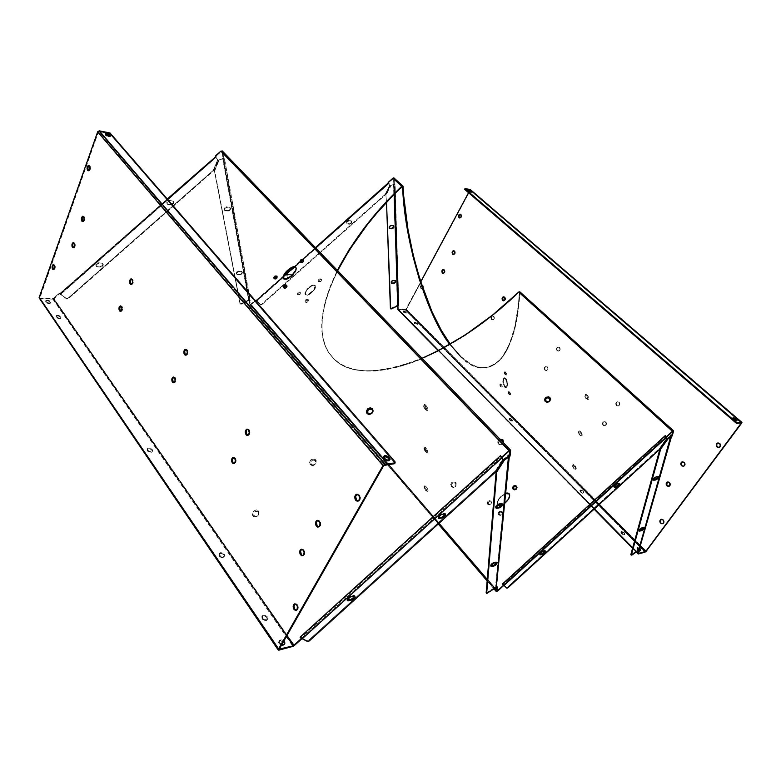 <?xml version="1.0" encoding="UTF-8"?>
<svg xmlns="http://www.w3.org/2000/svg" width="781" height="781" viewBox="0 0 781 781"><rect width="100%" height="100%" fill="white"/><g stroke="black" fill="none" stroke-linecap="round" stroke-linejoin="round"><path stroke-width="0.59" stroke-dasharray="3.9 2.93" d="M321.206 279.715C319.614 279.334 318.941 279.93 319.195 281.502L318.502 281.56C318.14 279.315 319.097 278.466 321.372 279.012L321.206 279.715L319.156 280.242L319.195 281.502L320.005 281.785L321.255 280.975L321.372 279.012L318.912 279.198L318.199 280.418L318.502 281.56L320.962 281.385L321.674 280.164L321.372 279.012C321.733 281.267 320.776 282.117 318.502 281.56L319.195 281.502C320.796 281.892 321.46 281.297 321.206 279.715M308.026 300.246C306.445 299.836 305.771 300.431 306.015 302.042L305.312 302.11C304.961 299.816 305.918 298.967 308.192 299.553L308.026 300.246L305.976 300.763L306.015 302.042L306.816 302.335L308.065 301.525L308.192 299.553L307.05 299.133L305.732 299.709L305.01 300.949L305.312 302.11L306.455 302.53L307.773 301.954L308.495 300.714L308.192 299.553C308.544 301.837 307.577 302.696 305.312 302.11L306.015 302.042C307.607 302.452 308.28 301.856 308.026 300.246M300.138 292.875C298.567 292.475 297.893 293.07 298.127 294.652L297.424 294.72C297.092 292.455 298.049 291.606 300.295 292.182L300.138 292.875L298.098 293.392L298.127 294.652L298.928 294.945L300.168 294.134L300.295 292.182L297.854 292.348L297.424 294.72L299.865 294.554L300.587 293.334L300.295 292.182C300.626 294.447 299.679 295.296 297.424 294.72L298.127 294.652C299.709 295.052 300.373 294.466 300.138 292.875M501.734 512.424C499.655 511.731 498.874 512.443 499.371 514.572L498.659 514.796C497.946 511.75 499.079 510.725 502.037 511.721L501.734 512.424L500.68 511.955L499.176 512.892L499.079 514.074L500.426 515.04L501.929 514.103L502.037 511.721L500.533 511.057L498.922 511.692L498.141 513.234L498.659 514.796L500.162 515.46L501.783 514.825L502.554 513.283L502.037 511.721C502.749 514.767 501.627 515.792 498.659 514.796L499.371 514.572C501.451 515.275 502.242 514.552 501.734 512.424M490.819 501.968C488.769 501.285 487.979 501.998 488.467 504.106L487.754 504.311C487.061 501.314 488.184 500.299 491.112 501.265L490.819 501.968L489.179 501.627L488.281 502.447L488.174 503.608L489.511 504.555L491.005 503.628L491.112 501.265L489.619 500.621L488.027 501.246L487.246 502.769L487.754 504.311L489.238 504.965L490.839 504.341L491.62 502.808L491.112 501.265C491.805 504.272 490.683 505.287 487.754 504.311L488.467 504.106C490.517 504.78 491.298 504.077 490.819 501.968M147.55 450.12L147.56 448.519C149.171 447.708 150.782 448.109 152.383 449.71L152.1 450.364C150.499 448.763 148.888 448.362 147.277 449.173L147.267 450.774L147.55 450.12L149.679 451.564L151.69 451.682L152.685 450.774L151.719 449.026L149.21 448.069L147.375 448.763L147.56 451.135L150.46 452.424L152.285 451.73L151.807 450.012L149.444 448.792L147.297 449.153L147.267 450.774C148.868 452.375 150.469 452.785 152.09 451.974L152.383 449.71L152.373 451.33C150.762 452.131 149.151 451.73 147.55 450.12M219.441 555.232L219.559 553.007C221.228 552.245 222.829 552.704 224.362 554.364L224.03 555.027C222.497 553.358 220.896 552.909 219.227 553.67L219.1 555.896L219.441 555.232L222.878 556.999L224.772 555.633L223.61 553.573L220.945 552.606L219.119 553.583L219.1 555.896L221.989 557.624L224.167 557.009L223.698 554.617L221.15 553.309L218.973 553.914L219.1 555.896C220.632 557.566 222.234 558.015 223.903 557.263L224.362 554.364L224.245 556.599C222.565 557.351 220.964 556.892 219.441 555.232M509.739 419.504L509.378 418.216L512.238 419.299L511.945 419.778L509.085 418.694L509.446 419.983L509.739 419.504L511.36 420.539L512.746 420.422L510.296 418.167L509.241 418.391L509.446 419.983L511.067 421.018L512.453 420.891L509.993 418.645L508.939 418.86L509.446 419.983L512.307 421.066L512.238 419.299L512.609 420.588L509.739 419.504M580.8 491.561L580.361 489.99L583.231 491.132L582.899 491.62L580.029 490.468L580.468 492.05L580.8 491.561L582.87 492.762L583.876 492.43L583.231 491.132L581.171 489.931L580.156 490.263L580.468 492.05L582.538 493.25L583.544 492.909L582.597 491.337L580.839 490.419L579.824 490.751L580.468 492.05L583.339 493.192L583.231 491.132L583.671 492.713L580.8 491.561M505.053 374.568L504.292 373.074L505.737 372.215L504.448 372.498L505.532 374.646L504.292 372.908L505.2 372.869L505.961 374.538L505.053 374.568L504.497 372.82L504.575 371.883L505.268 371.854L506.684 373.718L506.566 375.075L505.532 374.646L506.215 375.085C507.133 374.821 506.967 373.865 505.737 372.215L505.532 374.88L505.053 374.568M500.543 386.546L499.791 385.062L501.197 384.252L499.947 384.486L501.012 386.605L499.791 384.916L500.982 385.267L501.334 386.79L500.543 386.546L499.996 384.818L500.074 383.92L500.748 383.901L502.222 386.048L502.017 387.044L501.012 386.605L501.705 387.064C502.564 386.8 502.398 385.863 501.197 384.252L501.031 386.868L500.543 386.546M508.948 394.337L508.197 392.863L509.632 392.042L508.343 392.287L509.417 394.395L508.197 392.697L509.095 392.687L509.847 394.337L508.948 394.337L508.392 392.589L508.47 391.691L509.173 391.681L510.657 393.849L510.442 394.844L509.417 394.395L510.13 394.854C510.999 394.59 510.833 393.653 509.632 392.042L509.095 392.687L509.446 394.659L508.948 394.337M518.691 292.074L519.345 292.445L518.408 304.707L514.943 326.351L509.593 343.708L502.671 356.458L498.727 361.066L494.519 364.502L490.087 366.767L485.46 367.88L480.696 367.871L475.805 366.767L470.855 364.6L460.839 357.21L461.327 356.937L450.237 344.187L461.327 356.937L471.343 364.317L476.303 366.484L481.184 367.587L485.958 367.597L490.585 366.484L495.027 364.21L499.244 360.773L503.189 356.165L506.83 350.376L513.019 335.293L517.481 315.739L519.824 291.801L673.564 431.171L519.902 292.143L519.345 292.445L672.832 431.415L519.345 292.445C517.735 322.904 511.584 344.987 500.914 358.704C488.027 371.395 474.672 370.897 460.839 357.21L461.327 356.937C475.16 370.624 488.525 371.112 501.431 358.411C512.111 344.694 518.272 322.602 519.902 292.143L518.867 292.416C488.779 321.665 447.728 349.966 411.255 362.901C373.826 374.607 348.121 373.396 334.161 359.25L329.162 353.266L325.472 346.208L323.09 338.153L322.026 329.201L322.27 319.458L323.803 309.012L326.595 297.971L330.597 286.451L337.656 270.685C320.649 306.367 317.496 333.38 328.186 351.704L334.161 359.25L327.913 351.411C317.232 333.087 320.386 306.084 337.372 270.402L330.334 286.129L326.331 297.659L323.529 308.7L321.997 319.146L321.752 328.899L322.817 337.851L325.199 345.905L328.889 352.963L333.887 358.957L339.969 363.682L347.203 367.265L355.55 369.638L364.932 370.78L375.27 370.653L386.468 369.237L398.417 366.553L422.062 358.294C378.863 374.665 349.468 374.89 333.887 358.957L340.233 363.975L347.467 367.558L355.814 369.93L365.186 371.073L375.515 370.946L386.712 369.54L398.661 366.845L411.255 362.901L437.858 351.343L465.427 335.283L492.821 315.368L518.867 292.416L672.548 431.6L518.867 292.416L519.746 291.733M283.679 278.934L286.383 279.559L291.235 276.728L295.374 272.052L296.497 268.83L295.911 267.414L296.321 267.942C296.78 270.06 295.472 272.618 292.397 275.615L292.045 275.205L292.397 275.615C288.745 279.061 285.924 280.281 283.933 279.256L283.679 278.934M500.689 496.696L500.894 496.95C498.356 499.44 497.214 501.851 497.458 504.184L497.253 503.94C497.009 501.597 498.151 499.186 500.689 496.696L497.487 501.363L497.38 504.331L498.503 505.395L500.387 505.512L504.643 503.325C501.578 505.59 499.313 506.137 497.839 504.975L500.592 505.756L505.278 503.198L509.046 498.629L509.837 496.316L509.29 493.934L509.827 495.047C509.964 497.37 508.812 499.733 506.361 502.124L506.361 502.124C502.964 505.444 500.191 506.478 498.044 505.219L497.409 502.73L498.932 499.215L500.689 496.696L505.61 493.28L500.689 496.696M308.173 288.082L308.446 288.404C305.918 290.893 304.902 292.973 305.391 294.652L305.117 294.339C304.629 292.66 305.644 290.571 308.173 288.082L305.81 290.923L304.922 293.519L305.84 294.906L308.231 294.564L313.835 289.858L315.26 285.661L312.966 284.948L308.173 288.082C311.482 285.045 313.825 284.186 315.192 285.504C315.651 287.193 314.626 289.273 312.127 291.733C309.217 294.496 306.953 295.452 305.342 294.622L307.587 295.198L311.473 292.943L315.251 288.257L315.212 285.514L312.322 285.573L308.446 288.404L305.596 292.182L305.615 294.935C307.226 295.774 309.481 294.808 312.4 292.055L312.4 292.055C314.899 289.585 315.915 287.515 315.456 285.826C314.089 284.509 311.756 285.368 308.446 288.404L308.173 288.082M507.552 384.506L506.469 387.347L504.848 387.278L506.976 387.054L507.552 384.506L506.586 387.356L504.506 385.863L503.325 381.479L504.282 377.75L505.532 378.111L506.752 380.005L507.552 384.506C507.162 379.664 505.951 377.506 503.921 378.043L503.335 380.63C503.335 383.315 504.009 385.433 505.346 386.985L504.848 387.278L504.009 386.156L502.905 382.69L502.974 379.351L503.784 378.043L505.463 378.892L506.976 383.032L506.703 386.966L505.697 387.718L504.848 387.278C503.511 385.716 502.837 383.598 502.827 380.923L503.423 378.336C505.444 377.799 506.654 379.956 507.054 384.808L507.552 384.506M586.619 395.83C588.161 397.841 588.298 398.984 587.019 399.257L587.751 399.472C589.382 399.13 589.206 397.666 587.234 395.098L586.619 395.83L587.781 397.666L587.497 399.257L585.818 398.388L584.852 396.484L585.233 395.274L586.619 395.83L587.234 395.098L588.728 397.441L588.357 399.472L586.59 398.759L584.989 395.938L585.467 394.395L587.234 395.098C585.652 393.907 584.901 394.171 584.979 395.908L586.59 398.759L584.852 396.465C584.793 395.108 585.379 394.893 586.619 395.83M425.225 406.198C426.856 408.434 427.207 409.791 426.289 410.279L425.245 409.566L425.938 409.625L427.275 410.542C428.457 409.927 427.998 408.18 425.928 405.319L425.225 406.198L426.719 410.123L425.547 409.869L423.907 407.379L423.751 405.642L425.225 406.198L425.928 405.319L427.637 408.121L427.637 410.503L425.938 409.625L424.239 406.842L424.229 404.451L425.928 405.319C424.532 404.021 423.868 404.119 423.917 405.632L425.938 409.625L425.245 409.566L423.653 406.432C423.614 405.251 424.142 405.173 425.225 406.198M579.687 435.007L578.467 432.801C578.438 431.59 579.004 431.444 580.156 432.371L580.752 431.678C579.268 430.497 578.555 430.682 578.594 432.235L579.687 435.007L578.536 432.049L579.307 431.805L580.693 433.016L581.406 434.832L580.791 435.622L579.687 435.007L578.584 431.551L579.336 430.887L581.103 432.059L582.226 435.466L581.552 435.827L580.156 435.037L581.386 435.808C582.792 435.437 582.587 434.06 580.752 431.678L580.156 432.371C581.591 434.236 581.757 435.32 580.654 435.603L579.687 435.007M573.771 468.463L572.59 466.306C572.58 465.212 573.117 465.115 574.201 466.032L574.767 465.369C573.381 464.207 572.698 464.324 572.717 465.72L573.771 468.463L572.658 465.642L573.391 465.456L574.718 466.657L575.402 468.385L574.826 469.098L573.771 468.463L572.707 465.144L573.732 464.636L575.109 465.749L576.193 468.981L574.22 468.473L575.49 469.274C576.72 468.893 576.485 467.594 574.767 465.369L574.201 466.032C575.538 467.77 575.734 468.795 574.767 469.088L573.771 468.463M500.806 440.025C498.688 440.777 498.132 442.046 499.127 443.842L498.444 444.008C497.204 442.007 497.741 440.416 500.065 439.244L497.858 441.441L498.444 444.008L501.041 444.76L503.462 442.768C502.085 444.936 500.406 445.346 498.444 444.008L501.607 444.291L503.179 442.476C502.251 444.477 500.894 444.936 499.127 443.842L498.834 441.411L500.806 440.025M455.587 483.244C452.541 482.238 451.35 483.312 452.023 486.456L451.301 486.651C450.452 482.638 451.965 481.262 455.85 482.541L455.587 483.244L453.146 482.746L451.789 483.976L451.779 486.114L453.566 487.129L455.821 485.723L455.85 482.541L453.878 481.692L451.73 482.541L450.666 484.591L451.301 486.651L453.283 487.52L455.43 486.661L456.495 484.601L455.85 482.541C456.709 486.563 455.196 487.94 451.301 486.651L452.023 486.456C455.069 487.461 456.26 486.387 455.587 483.244M425.43 451.916L423.917 448.929C423.898 447.874 424.395 447.855 425.42 448.87L426.084 448.05C424.776 446.761 424.142 446.791 424.171 448.128L426.094 451.945L425.43 451.916L424.015 448.245L425.118 448.567L426.504 450.52L426.953 452.092L426.28 452.609L425.43 451.916L426.094 451.945L424.181 447.503L425.342 447.367L426.826 449.026L428.008 452.511L427.471 452.912L426.094 451.945L427.471 452.912C428.457 452.306 427.998 450.686 426.084 448.05L425.42 448.87C426.914 450.93 427.275 452.199 426.504 452.677L425.43 451.916M425.606 490.37L424.161 487.5L425.596 487.588L426.231 486.817C424.991 485.548 424.386 485.509 424.395 486.709L426.241 490.361L425.606 490.37L424.259 486.914L426.631 489.179L426.631 491.142L425.606 490.37L426.241 490.361L424.386 486.475L425.196 485.938L426.592 487.266L428.095 490.722L427.549 491.347L426.241 490.361L427.627 491.366C428.466 490.79 427.998 489.277 426.231 486.817L425.596 487.588C426.982 489.511 427.344 490.702 426.69 491.151L425.606 490.37M315.426 460.595C312.029 459.433 310.594 460.722 311.131 464.451L310.164 464.666C309.481 459.902 311.316 458.262 315.651 459.736L315.426 460.595L312.683 460.029L311.043 461.503L310.877 464.041L312.839 465.232L315.514 463.543L315.651 459.736L313.464 458.75L310.955 459.775L309.588 462.225L310.164 464.666L312.351 465.671L314.86 464.636L316.237 462.186L315.651 459.736C318.306 462.742 312.537 467.926 310.164 464.666L311.131 464.451C314.528 465.613 315.963 464.324 315.426 460.595M258.326 511.858C255.026 510.608 253.591 511.897 254.01 515.733L253.005 515.987C250.496 512.853 256.266 507.679 258.511 511.038L258.326 511.858L255.66 511.223L254.01 512.707L253.776 515.314L255.67 516.573L258.345 514.894L258.511 511.038L256.393 509.973L253.405 511.516L252.439 514.162L253.415 516.436L255.768 517.002L258.12 515.519L259.087 512.863L258.511 511.038C261.039 514.171 255.241 519.375 253.005 515.987L254.01 515.733C257.32 516.993 258.755 515.704 258.326 511.858M684.459 462.284L682.594 461.776L684.107 462.02L685.162 463.416L684.244 466.052C685.523 464.988 685.591 463.729 684.459 462.284M616.502 405.612C615.379 404.021 615.574 402.762 617.088 401.825L619.138 402.215L617.449 401.795C615.945 402.732 615.74 403.992 616.863 405.583L618.581 405.847L619.509 404.138L619.04 402.537L617.38 401.756L615.818 403.299L616.229 405.31L618.249 406.071L619.684 404.929L619.626 402.869L618.474 401.815L617.049 401.981L616.131 403.689L616.863 405.583L618.562 406.003C620.065 405.056 620.251 403.797 619.138 402.215L618.767 402.244C619.889 403.816 619.694 405.085 618.201 406.032L616.502 405.612M557.097 350.728C556.023 349.058 556.297 347.818 557.907 347.008L558.278 346.998C556.668 347.809 556.404 349.048 557.468 350.728L559.001 350.874L559.84 349.195L559.167 347.408L557.566 347.096L556.472 348.541L556.843 350.444L558.737 351.128L560.045 349.976L559.987 348.014L558.942 347.047L557.634 347.272L556.794 348.941L557.468 350.728L558.747 351.128C560.348 350.308 560.612 349.068 559.538 347.408L559.167 347.408C560.241 349.068 559.967 350.318 558.376 351.128L557.097 350.728M454.767 251.052L453.888 250.73L455.147 251.58L455.196 253.386L453.81 254.567C455.382 253.932 455.704 252.761 454.767 251.052M503.716 300.812L504.038 300.831C505.649 300.119 505.961 298.908 504.956 297.2L503.921 296.839L505.366 297.766L505.424 299.65L503.608 300.783M669.756 482.414L667.862 481.906L670.274 483.127L670.488 484.864L669.551 486.143C670.801 485.069 670.859 483.829 669.756 482.414M603.176 425.391C602.092 423.849 602.268 422.599 603.693 421.672L605.773 422.052L604.064 421.633C602.639 422.57 602.463 423.81 603.547 425.352L605.216 425.655L606.134 423.976L605.675 422.384L604.045 421.594L602.512 423.087L602.912 425.089L604.914 425.85L606.32 424.737L606.251 422.706L605.129 421.642L603.44 422.023L602.834 423.888L603.547 425.352L605.275 425.772C606.691 424.825 606.857 423.585 605.773 422.052L605.402 422.082C606.486 423.624 606.329 424.864 604.914 425.801L603.176 425.391M544.943 370.184C543.898 368.564 544.142 367.343 545.665 366.523L546.046 366.514C544.523 367.334 544.279 368.554 545.314 370.174L546.807 370.36L547.637 368.71L546.973 366.933L545.402 366.601L544.328 368.017L544.699 369.911L546.563 370.594L547.842 369.481L547.784 367.529L546.759 366.562L545.48 366.758L544.65 368.398L545.314 370.174L546.632 370.584C548.145 369.755 548.389 368.534 547.344 366.924L546.973 366.933C548.008 368.554 547.774 369.774 546.261 370.594L544.943 370.184M491.542 319.575C490.556 317.906 490.839 316.715 492.391 316.002L492.772 316.012C491.229 316.725 490.937 317.916 491.923 319.575L493.25 319.663L494.012 318.052L493.621 316.627L492.255 316.022L490.976 317.506L491.317 319.312L493.065 319.937L494.246 318.814L494.188 316.949L493.241 316.061L492.069 316.295L491.308 317.906L491.698 319.322L492.938 319.956C494.48 319.234 494.763 318.043 493.787 316.383L493.397 316.373C494.383 318.033 494.1 319.224 492.557 319.946L491.542 319.575M443.315 273.321L443.588 273.35C445.111 272.706 445.414 271.544 444.496 269.884L443.588 269.552L444.867 270.411L444.926 272.198L443.286 273.311M319.937 521.142L317.691 520.341L319.136 520.429L320.532 522.235L320.62 525.447L318.697 527.009L319.722 526.745C321.128 525.232 321.196 523.368 319.937 521.142L319.156 521.269L319.937 521.142M249.217 429.814L247.44 429.159L248.885 429.462L249.9 431.366L249.617 434.285L247.87 435.368L248.651 435.31C250.213 433.982 250.408 432.147 249.217 429.814L248.446 429.872L249.217 429.814M187.342 349.908L185.907 349.38L187.342 349.908L188.026 351.88L187.704 354.076L186.571 355.218C188.182 354.057 188.436 352.29 187.342 349.908L186.581 349.917L187.342 349.908M84.241 216.747L83.216 216.405L84.241 216.747L84.797 218.934L84.348 220.828L83.342 221.648C84.836 220.701 85.139 219.07 84.241 216.747L83.499 216.679L84.241 216.747M132.76 279.413L131.559 278.983L132.76 279.413L133.366 281.219L133.082 283.318L131.891 284.509C133.463 283.474 133.746 281.775 132.76 279.413L132.009 279.373L132.76 279.413M304.004 549.99L301.759 549.17L303.233 549.268L304.58 551.083L304.668 554.237L302.852 555.74L303.848 555.457C305.156 553.983 305.215 552.167 304.004 549.99L303.223 550.136L304.004 549.99M235.384 458.135L233.597 457.461L235.061 457.773L236.047 459.677L235.784 462.547L234.124 463.572L234.905 463.494C236.37 462.186 236.526 460.399 235.384 458.135L234.612 458.203L235.384 458.135M175.237 377.604L173.772 377.057L175.237 377.604L175.901 379.556L175.364 382.134L173.938 382.758L174.554 382.788C176.067 381.636 176.291 379.908 175.237 377.604L174.475 377.623L175.237 377.604M122.07 306.425L120.85 305.986L122.07 306.425L122.656 308.222L122.383 310.282L121.28 311.414C122.773 310.389 123.037 308.72 122.07 306.425L121.319 306.406L122.07 306.425M74.742 243.057L73.697 242.706L74.742 243.057L75.269 244.717L75.025 246.689L73.912 247.86C75.337 246.923 75.62 245.322 74.742 243.057L74.01 243.008L74.742 243.057M468.014 191.56L467.975 190.71L468.014 191.56L470.972 192.722L468.014 191.56M105.279 135.142L105.386 134.195L105.279 135.142C107.104 136.587 108.754 137.105 110.219 136.685L110.219 136.099L109.955 136.831L107.827 136.607L105.279 135.142M383.891 459.091L384.359 458.262L383.891 459.091L383.178 457.734L383.637 456.69L383.891 459.091C385.619 460.78 387.327 461.425 388.987 461.034L389.621 460.116L388.879 461.073L387.317 461.102L383.891 459.091M733.427 419.895L733.837 419.338L733.427 419.895L732.5 418.782L732.92 418.245L733.427 419.895L736.61 421.135L733.427 419.895M89.981 165.904L89.014 165.582L90.342 166.597L90.411 169.106L88.975 170.893C90.567 169.965 90.899 168.305 89.981 165.904L89.239 165.806L89.981 165.904M54.787 265.013L53.752 264.661L54.787 265.013L55.285 266.643L55.06 268.547L54.045 269.66C55.363 268.742 55.617 267.19 54.787 265.013L54.065 264.974L54.787 265.013M461.171 214.472L460.36 214.17L461.551 214.99L461.61 216.796L460.077 218.036C461.766 217.43 462.127 216.239 461.171 214.472M421.779 285.104L420.334 286.93L421.271 288.511L420.764 286.588L421.769 285.192C420.598 286.061 420.432 287.174 421.271 288.511L420.881 288.492C420.002 286.881 420.285 285.748 421.72 285.104L421.74 285.104M422.911 285.455L422.004 285.133L423.107 285.7L423.458 287.027L422.541 288.726L421.271 288.511L422.072 288.853C423.517 288.199 423.79 287.076 422.911 285.455M358.098 501.129L359.231 500.826C360.744 499.215 360.822 497.282 359.465 495.017L357.142 494.197L359.055 494.598L360.422 497.468L359.631 500.465L357.864 501.099M297.405 604.679L295.062 603.811L296.643 603.918L297.971 605.783L298.059 608.916L296.389 610.312L297.376 609.981C298.547 608.536 298.557 606.769 297.405 604.679L296.624 604.855L297.405 604.679M719.506 447.347L720.717 446.351L720.824 444.574L720.082 443.423L718.188 442.915M662.639 523.68L663.362 523.416C664.446 522.372 664.465 521.171 663.411 519.814L661.429 519.287L663.079 519.541L664.094 520.956L663.996 522.655L662.473 523.7M286.52 275.82L288.706 274.346L288.374 273.975L286.188 275.449L286.52 275.82L288.101 274.424L291.469 274.629L290.952 276.337L289.458 277.216L286.217 276.786L286.832 274.6L290.63 274.111L291.84 275.234L291.284 276.708L289.79 277.577L286.734 277.314L286.52 275.82M346.852 222.243L349 220.789L348.648 220.437L346.491 221.892L346.852 222.243L348.716 220.789L351.391 221.091L351.928 221.863L351.323 223.376L349.859 224.215L346.979 223.805L346.491 221.892L348.062 220.506L351.245 220.857L351.372 222.429L349.81 223.805L346.627 223.464L346.491 221.892L346.989 223.815L346.852 222.243M167.095 202.484L169.711 200.805L169.36 200.405L166.744 202.084L167.095 202.484L169.331 200.805L172.952 201.205L173.851 202.474L173.284 203.909L171.478 204.886L167.554 204.349L166.744 202.084L168.589 200.473L172.913 200.951L173.362 202.816L171.527 204.417L167.212 203.948L166.744 202.084L167.046 203.831L168.208 204.563L167.388 204.231L167.095 202.484M96.151 264.905L98.816 263.187L98.494 262.758L95.829 264.476L96.151 264.905L98.416 263.197L102.262 263.422L103.277 264.603L102.75 265.999L100.905 267.004L96.737 266.663L95.829 264.476L97.693 262.855L102.272 263.129L102.838 264.886L100.993 266.497L96.414 266.243L95.829 264.476L96.073 265.989L97.44 266.848L96.395 266.409L96.151 264.905M224.43 208.781L226.89 207.18L226.539 206.799L224.079 208.4L224.43 208.781L226.549 207.18L229.848 207.541L230.62 208.752L229.751 210.411L228.355 211.046L224.772 210.558L224.079 208.4L225.836 206.858L229.77 207.297L230.112 209.064L228.364 210.597L224.42 210.167L224.079 208.4L224.332 210.099L225.367 210.763L224.684 210.489L224.43 208.781M236.633 272.959L238.947 271.417L238.605 271.036L236.301 272.579L236.633 272.959L238.615 271.427L241.954 271.72L241.514 273.516L239.933 274.424L236.399 273.975L236.965 271.681L241.065 271.183L242.383 272.364L241.846 273.897L240.265 274.805L236.936 274.522L236.301 272.579L236.467 274.043L237.483 274.678L236.799 274.424L236.633 272.959M653.15 479.729C653.062 478.538 653.97 477.435 655.874 476.43L656.421 476.947L655.874 476.43L657.895 476.107L658.227 476.625L657.69 476.117L654.703 477.064L653.043 479.192L653.59 480.149M638.975 530.602C638.936 529.547 639.795 528.542 641.552 527.585L642.05 528.083L641.552 527.585L643.476 527.155L643.778 527.673L643.28 527.175L640.742 527.985L638.985 529.928L639.405 531.021M618.913 482.97L619.069 483.468L618.513 482.922L615.243 483.937L613.681 486.719C613.534 485.46 614.481 484.308 616.512 483.273L618.737 482.912L619.45 483.507M545.118 550.966L544.484 550.42L545.011 550.995L544.484 550.42L541.663 551.191L539.72 552.958L539.456 554.276C539.32 553.085 540.267 551.972 542.297 550.937L544.738 550.39L545.118 550.966M445.15 513.869L444.155 513.215L444.74 513.888L444.155 513.215L440.377 514.015L438.014 516.153L437.868 517.793C437.506 516.241 438.619 514.884 441.206 513.732L444.496 513.195L445.15 513.869M354.652 596.04L353.461 595.366L353.998 596.079L353.461 595.366L349.332 596.469L347.223 598.226L346.832 600.023C346.539 598.578 347.662 597.28 350.22 596.128L353.842 595.317L354.652 596.04M495.544 507.611C495.252 506.156 496.306 504.858 498.708 503.735L499.284 504.37L498.708 503.735L501.324 503.286L502.154 503.891L501.324 503.286L501.9 503.911L501.324 503.286L497.556 504.233L495.388 506.742L495.964 508.07M490.527 565.903C490.341 564.653 491.327 563.491 493.494 562.418L494.022 563.033L493.494 562.418L495.935 561.851L496.696 562.418L495.935 561.851L496.462 562.457L495.935 561.851L492.42 562.925L490.419 565.21L490.946 566.381M56.291 316.666L56.222 315.67C57.716 314.909 59.288 315.27 60.928 316.754L60.693 317.379C59.053 315.895 57.491 315.534 55.998 316.295L56.066 317.291L56.291 316.666L58.663 318.062L60.44 318.092L61.143 317.311L59.971 315.924L57.599 315.231L56.115 315.856L56.3 317.584L58.926 318.785L60.742 318.414L60.459 317.086L58.331 315.983L56.252 316.08L56.066 317.291C57.706 318.775 59.268 319.146 60.762 318.384L60.996 317.76C59.502 318.511 57.931 318.15 56.291 316.666M45.894 301.466L45.825 300.519C47.299 299.767 48.861 300.129 50.501 301.593L50.277 302.218C48.637 300.753 47.075 300.392 45.601 301.144L45.669 302.091L45.894 301.466L48.237 302.843L50.004 302.891L50.706 302.14L49.564 300.783L47.211 300.089L45.737 300.675L45.903 302.374L48.012 303.467L50.306 303.223L50.043 301.935L47.944 300.851L45.874 300.919L45.669 302.091C47.309 303.555 48.871 303.916 50.345 303.165L50.57 302.55C49.096 303.292 47.534 302.93 45.894 301.466M414.711 323.149L414.418 322.192L417.249 323.188L416.995 323.656L414.174 322.651L414.457 323.607L417.65 323.959L415.463 322.162L414.369 322.241L414.457 323.607L417.337 324.554L415.863 322.865L414.067 323.002L417.288 324.613L417.249 323.188L417.542 324.154L414.711 323.149M403.523 311.795L403.24 310.877L406.061 311.873L405.817 312.332L402.996 311.336L403.279 312.263L403.523 311.795L405.29 312.82L406.452 312.625L404.294 310.858L403.201 310.916L403.279 312.263L406.14 313.21L404.363 311.414L403.074 311.287L403.094 312.049L406.1 313.259L406.061 311.873L406.345 312.8L403.523 311.795M621.822 533.159L621.334 531.402L624.204 532.593L623.853 533.081L620.983 531.89L621.471 533.648L621.822 533.159L623.96 534.399L624.937 533.989L622.418 531.441L621.168 531.568L621.471 533.648L623.258 534.79L624.517 534.673L624.126 533.384L622.437 532.076L620.807 532.056L621.198 533.335L624.341 534.839L624.204 532.593L624.693 534.35L621.822 533.159M637.726 549.277L637.218 547.452L639.551 548.194L637.931 547.403L636.964 547.832L639.463 550.42L637.726 549.277L637.364 549.765L637.726 549.277M639.366 548.818L636.857 547.94L637.364 549.765L639.522 551.025L640.488 550.527L640.235 550.976L637.364 549.765L636.603 548.321L637.569 547.891L639.366 548.818M262.455 618.122L262.66 615.467C264.339 614.774 265.921 615.262 267.414 616.951L267.043 617.615C265.55 615.936 263.968 615.438 262.299 616.141L262.084 618.796L262.455 618.122L266.028 619.958L267.375 619.479L267.893 618.347L266.604 616.102L263.841 615.125L262.221 615.906L262.084 618.796L265.101 620.602L267.278 619.831L267.043 617.615L264.027 615.818L261.85 616.58L262.084 618.796C263.568 620.475 265.149 620.973 266.819 620.28L267.043 617.615L267.19 619.616C265.511 620.299 263.939 619.811 262.455 618.122M279.432 642.948L279.686 640.117L283.776 640.937L281.921 639.932L279.803 640.049L278.983 641.045L279.159 642.46L281.677 644.608L279.432 642.948L279.051 643.622L279.432 642.948M283.386 641.611L279.305 640.791L279.051 643.622L282.126 645.467L283.659 645.223L284.469 644.227L283.767 645.165C282.087 645.828 280.516 645.311 279.051 643.622L278.544 642.167L279.422 640.723L281.541 640.596L283.386 641.611M496.921 591.041L250.398 304.248L249.832 304.531L250.398 304.248L249.578 299.767L249.012 300.05L249.832 304.531L249.012 300.05L249.578 299.767L250.281 300.578L249.715 300.861L249.012 300.05L249.715 300.861L250.242 300.353L249.715 300.861L250.076 300.168L248.612 300.002L249.676 300.636L250.076 300.168L248.612 300.002L222.605 158.104L223.63 158.553L249.51 300.441L250.076 300.168L224.284 158.27L222.605 158.104L222.975 158.484L218.944 160.437L214.697 170.961L240.304 304.004L241.124 304.219L248.934 300.382L222.975 158.484L218.582 160.056L214.345 170.58L239.982 303.624L240.802 303.838L248.612 300.002L222.605 158.104L224.469 158.455L223.815 158.738L224.411 158.162L223.815 158.738L222.975 157.625L223.756 158.445L224.411 158.162L223.63 157.342L222.975 157.625L223.63 157.342L222.546 151.416L221.892 151.699L222.975 157.625L221.892 151.699L509.681 450.705L221.892 151.699L222.546 151.416L510.608 450.422L222.546 151.416L223.63 157.342L224.469 158.455L250.242 300.353L249.578 299.767L250.398 304.248L496.911 590.973L250.398 304.248L496.921 590.885L250.603 304.414L255.777 299.982L256.48 300.792L315.68 247.889L256.851 300.695L388.958 183.144L257.017 300.89L256.314 300.099L260.483 304.463L261.45 304.307L385.004 194.537L389.865 185.507L388.303 183.232L389.494 185.175L388.303 183.232L388.665 183.564L256.832 300.656L260.815 304.834L261.772 304.678L385.365 194.869L389.895 185.956L388.626 183.496L256.754 300.587L388.626 183.476M250.467 304.365L496.98 590.27L250.955 304.268L256.07 300.295L250.369 304.941L496.687 591.637L250.369 304.941L251.248 304.57L497.673 591.032L251.248 304.57L256.07 300.295L257.017 300.89L256.324 300.099L315.426 247.616M486.329 593.043L495.867 586.814L508.197 456.475L495.75 586.922L496.267 587.507L495.75 586.922L496.482 585.838L495.564 586.17L496.199 585.74L496.745 586.375L496.218 585.535L495.564 586.17L496.521 587.283L495.564 586.17L508.197 456.475L495.75 586.922L486.221 593.013M496.14 471.441L503.218 459.931L496.14 471.441M390.422 308.573L397.402 305.215L393.839 184.355L390.217 185.722L385.843 194.654L386.497 202.318L385.941 194.264L390.11 185.888L386.302 194.596L391.017 185.683L390.11 185.888L393.985 184.306L394.708 193.776L394.415 184.404L394.942 184.16L398.876 305.527L398.173 305.01L398.31 309.149L638.614 553.387L398.447 309.296L405.612 309.52L640.069 546.358L405.612 309.52L420.695 281.892L406.413 309.237L470.24 190.388L741.618 423.175L469.869 189.998L464.851 189.178L465.125 188.66L464.851 189.178L469.791 189.959L470.064 189.441L469.791 189.959L741.384 422.882M392.989 225.397L391.017 225.172L392.989 225.397M389.202 228.169L389.143 226.275L391.017 225.172C389.182 225.719 388.528 226.685 389.065 228.101L389.202 228.169M391.242 282.927L390.93 281.775L392.208 280.35L395.459 280.652L392.999 280.154C391.301 280.682 390.676 281.58 391.105 282.839L391.242 282.927M394.151 194.332L393.839 184.355L394.942 184.16L394.054 183.877L393.468 184.013L394.151 194.332M315.592 247.802L256.764 300.587M388.216 182.969L256.5 300.275L260.815 304.834L261.772 304.678L385.365 194.869L385.004 194.537L261.45 304.307L261.772 304.678L260.834 304.854L256.324 300.099M240.304 304.004L214.345 170.58L239.982 303.624L241.124 304.219L248.934 300.382L222.975 158.484L223.63 158.553L249.51 300.441L248.612 300.002L240.802 303.838L241.124 304.219L240.304 304.004M215.497 156.922L60.254 293.705L66.483 298.635L67.752 298.459L213.203 170.424L217.645 159.92L215.595 157.049L217.889 159.773L215.956 157.43L60.567 294.144L66.785 299.074L68.054 298.889L213.564 170.805L218.006 160.3L215.595 156.952L215.956 157.43L60.615 294.408L60.01 293.832L167.485 199.282L60.01 293.832L60.469 294.193L215.859 157.303M215.351 156.727L59.893 293.49L60.332 294.662L59.219 293.363L59.678 293.724L59.219 293.363L53.098 298.527L286.598 635.988L53.098 298.527L52.874 299.143L53.996 298.713L39.919 298.742L52.874 299.143L53.098 298.527L40.143 298.117L39.919 298.742L278.963 650.124L39.919 298.742L39.821 297.698L279.09 649.148L39.821 297.698L39.109 297.678L39.821 297.698L98.396 131.969L97.654 131.852L99.041 131.569L384.603 464.871L99.041 131.569L99.294 130.837L99.041 131.569L109.75 133.697L110.014 132.975L109.75 133.697L394.61 462.694L395.079 461.874L394.835 463.035L109.75 133.697L99.041 131.569L98.396 131.969L383.793 465.466L98.396 131.969L39.851 297.991L279.12 649.109L40.143 298.117L53.996 298.713L59.678 293.724L53.996 298.713L294.261 645.614L53.538 298.352L286.92 635.412L53.538 298.352L59.219 293.363L66.785 299.074L68.054 298.889L213.564 170.805L213.203 170.424L67.752 298.459L68.054 298.889L66.785 299.074L60.42 294.056M660.287 448.157L666.954 438.805L660.287 448.157M639.209 549.599L638.594 548.789L638.087 549.15L638.653 548.613L638.136 548.965L639.024 549.023L638.087 549.15L639.014 550.088L638.136 548.965L638.848 550.244L638.36 549.756L670.606 436.286L638.36 549.756L630.833 554.764M659.916 449.143L660.082 448.558L659.916 449.143M506.381 587.644L503.55 584.881L665.89 436.872L666.339 438.863L659.31 448.665L507.377 587.214L506.381 587.644L502.622 583.866L503.55 584.881L665.89 436.872L667.013 438.971L666.447 438.444L659.691 448.235L660.248 448.763L659.691 448.235L507.377 587.214L507.884 587.8L507.377 587.214L506.4 587.654L506.898 588.239M666.457 437.399L665.451 436.345L503.081 584.364L665.168 436.091L666.457 437.399M659.867 449.192L659.31 448.665L659.867 449.192M495.457 470.923L308.651 640.283L307.236 640.85L301.681 638.048L501.217 457.363L502.534 459.687L495.457 470.923L496.062 471.568L495.457 470.923L502.564 459.189L503.169 459.824L500.65 456.729L300.675 637.237L301.681 638.048L301.085 637.442L500.396 456.377L501.822 458.008L501.217 457.363L301.681 638.048L307.236 640.85L308.651 640.283L309.169 641.016L308.651 640.283L495.457 470.923M495.623 472.085L495.017 471.441L495.623 472.085M394.044 178.039L393.634 178.634L394.171 178.38L403.035 186.405L394.171 178.38L394.327 183.359L393.8 183.603L393.634 178.634L402.264 186.444L392.931 178.185L388.391 182.783L393.478 178.429L393.8 183.603L395.118 184.326L398.876 305.527L398.173 305.01L397.841 309.393L405.368 309.979L644.999 552.187L405.368 309.979L405.612 309.52L398.056 309.725M460.839 357.21L449.758 344.46L460.839 357.21M397.949 305.498L398.173 305.01L397.949 305.498M438.395 350.64L594.195 509.085L438.395 350.64M632.61 548.145L636.369 551.962L632.61 548.145M630.999 554.803L638.428 549.697L670.42 436.413L638.887 548.858L670.977 434.832L672.197 435.944L670.977 434.832L670.401 435.212L670.977 434.832L670.528 435.329L671.562 436.267L670.811 435.583L639.131 549.219M394.171 178.38L394.327 183.359L395.118 184.326L393.468 184.013L397.734 305.556L391.301 308.925L390.637 308.68M249.832 304.531L438.346 523.973L249.832 304.531M487.149 580.781L494.148 588.923L487.149 580.781M496.482 585.838L508.743 454.718L510.052 456.084L508.743 454.718L507.982 455.177L508.743 454.718L508.148 455.352L508.714 455.001L509.368 456.289L509.017 455.323L508.451 455.665L509.017 455.323L496.657 586.111M470.289 189.558L406.413 309.237L646.19 551.23L406.413 309.237L405.368 309.979L406.413 309.237L640.264 545.704L406.022 309.227L398.447 309.296L638.614 553.387L398.31 309.149L398.203 309.754L638.341 553.963L397.968 309.676M683.482 466.286L684.244 466.052L683.482 466.286M719.848 447.298C721.195 446.176 721.273 444.887 720.082 443.423L718.061 442.944M468.571 192.731L469.156 191.638L468.571 192.731M469.85 189.978L469.391 191.199L470.367 189.705M422.755 288.101L421.691 288.833L420.881 288.492L421.896 288.804L422.794 288.033M505.58 493.612L500.894 496.95L505.58 493.612M215.644 156.512L221.238 151.592L509.192 450.959L221.238 151.592L215.644 156.512M52.874 299.143L292.943 646.385L52.874 299.143M221.784 151.514L509.788 450.735M108.403 133.043L108.657 132.321L108.403 133.043M486.924 592.808L487.432 593.414L486.924 592.808M307.753 641.591L307.236 640.85L307.753 641.591M350.767 596.85L350.22 596.128L350.767 596.85M441.782 514.406L441.206 513.732L441.782 514.406M504.057 585.467L503.55 584.881L504.057 585.467M631.341 554.627L631.829 555.115L631.341 554.627M542.815 551.513L542.297 550.937L542.815 551.513M617.068 483.81L616.512 483.273L617.068 483.81M241.065 271.183L242.081 271.817C242.666 273.301 241.954 274.307 239.943 274.824L239.611 274.434C241.622 273.926 242.335 272.92 241.749 271.437L238.947 271.417L241.065 271.183M239.943 274.824L237.151 274.297L239.943 274.824M229.184 207.092L230.2 207.746C230.942 209.435 230.21 210.528 228.003 211.046L227.652 210.665C229.858 210.148 230.59 209.054 229.848 207.365L226.89 207.18L229.184 207.092M228.003 211.046L225.016 210.372L228.003 211.046M97.44 266.848L100.505 267.014L97.44 266.848M101.891 263.363L102.916 263.793C103.59 265.472 102.789 266.546 100.505 267.014L100.193 266.594C102.467 266.126 103.268 265.052 102.604 263.373L98.494 262.758L101.891 263.363M168.208 204.563L171.107 204.876L168.208 204.563M172.611 201.127L173.411 201.459C174.202 203.245 173.441 204.388 171.107 204.876L170.766 204.485C173.099 203.987 173.86 202.855 173.06 201.068L169.36 200.405L172.611 201.127M256.773 301.105L255.777 299.982L256.773 301.105M398.242 305.605L397.402 305.215L398.242 305.605M394.59 184.326L395.118 184.072L394.6 184.57L393.8 183.603L395.118 184.072L394.59 184.326M347.447 223.991L349.576 224.215L347.447 223.991M351.138 221.033L351.587 221.199C352.172 222.673 351.509 223.678 349.576 224.215L349.224 223.874C351.147 223.337 351.821 222.321 351.225 220.847L348.648 220.437L351.138 221.033M287.242 277.47L289.497 277.597L287.242 277.47M290.971 274.473L291.547 274.687C292.084 276.103 291.401 277.07 289.497 277.597L289.165 277.226C291.069 276.699 291.752 275.732 291.215 274.316L288.374 273.975L290.971 274.473M503.032 460.546L502.417 459.902L503.032 460.546M666.798 439.576L666.222 439.049L666.798 439.576M213.516 169.994L217.587 160.125L213.516 169.994M214.755 170.502L218.475 160.251L214.755 170.502M385.287 194.166L389.455 185.79L385.287 194.166M217.528 159.392L217.948 160.505L217.528 159.392M218.475 160.251L219.461 160.007L218.475 160.251M389.494 185.175L389.826 186.122L389.494 185.175M147.56 448.519L147.277 449.173M219.559 553.007L219.227 553.67M504.292 373.074L504.448 372.498M499.791 385.062L499.947 384.486M508.197 392.863L508.343 392.287M500.914 358.704L501.431 358.411M506.469 387.347L506.976 387.054M587.019 399.257L587.751 399.472M426.289 410.279L427.275 410.542M578.467 432.801L578.594 432.235M572.59 466.306L572.717 465.72M423.917 448.929L424.171 448.128M424.161 487.5L424.395 486.709M83.518 216.337L82.913 216.278M131.813 278.915L131.306 278.895M121.094 305.908L120.606 305.898M74 242.627L73.414 242.588M89.356 165.533L88.692 165.445M54.045 264.574L53.479 264.544M658.012 476.146L658.559 476.664M643.622 527.195L644.12 527.692M545.001 550.459L545.519 551.025M444.906 513.322L445.492 513.986M354.457 595.473L354.994 596.186M501.939 503.354L502.515 503.989M496.55 561.9L497.077 562.496M56.222 315.67L55.998 316.295M45.825 300.519L45.601 301.144M621.334 531.402L620.983 531.89M637.218 547.452L636.857 547.94M262.66 615.467L262.299 616.141M279.686 640.117L279.305 640.791M519.277 292.279L672.958 431.405M402.41 186.474L393.556 178.459M249.988 304.805L438.287 524.022M487.139 580.898L494.08 588.972M636.261 552.04L632.571 548.291M594.107 509.163L438.297 350.698M398.359 309.266L638.624 553.456M39.87 298.01L279.051 649.382M284.147 644.491L283.767 645.165M267.19 619.616L266.819 620.28M640.596 550.488L640.235 550.976M624.693 534.35L624.341 534.839M50.57 302.55L50.345 303.165M60.996 317.76L60.762 318.384M495.867 586.814L508.304 456.377M347.233 600.54L346.832 600.023M638.428 549.697L670.684 436.228M59.893 293.49L167.261 199.028M297.376 609.981L296.595 610.166M359.231 500.826L358.45 500.943M54.045 269.66L53.323 269.621M88.975 170.893L88.233 170.805M736.864 420.715L736.444 421.271M389.455 460.204L388.987 461.034M110.472 135.953L110.219 136.685M471.216 192.233L470.933 192.751M73.912 247.86L73.189 247.811M121.28 311.414L120.538 311.404M174.554 382.788L173.792 382.817M234.905 463.494L234.134 463.572M303.848 555.457L303.067 555.603M131.891 284.509L131.14 284.479M83.342 221.648L82.61 221.579M186.571 355.218L185.81 355.228M248.651 435.31L247.87 435.368M319.722 526.745L318.941 526.872M426.69 491.151L427.627 491.366M426.504 452.677L427.471 452.912M574.767 469.088L575.49 469.274M580.654 435.603L581.386 435.808M423.653 406.432L423.917 405.632M584.852 396.465L584.979 395.908M503.921 378.043L503.423 378.336M509.446 394.659L510.13 394.854M501.031 386.868L501.705 387.064M505.532 374.88L506.215 375.085M224.245 556.599L223.903 557.263M152.373 451.33L152.09 451.974"/><path stroke-width="1.17" d="M303.145 260.532C301.71 260.2 301.105 260.737 301.329 262.152L300.441 262.211C300.099 259.966 301.066 259.107 303.34 259.643L303.145 260.532L301.29 261.02L301.329 262.152L302.042 262.396L303.174 261.664L303.34 259.643L300.87 259.839L300.148 261.069L300.441 262.211L302.911 262.016L303.643 260.786L303.34 259.643C303.682 261.899 302.725 262.748 300.441 262.211L301.329 262.152C302.755 262.494 303.36 261.947 303.145 260.532M286.52 286.149C285.094 285.787 284.479 286.324 284.684 287.779L283.786 287.857C283.464 285.553 284.43 284.694 286.705 285.26L286.52 286.149L284.665 286.627L284.509 287.447L285.397 288.033L286.539 287.301L286.705 285.26L285.563 284.85L284.235 285.446L283.503 286.686L283.786 287.857L284.928 288.267L286.256 287.672L286.988 286.432L286.705 285.26C287.027 287.564 286.061 288.423 283.786 287.857L284.684 287.779C286.11 288.13 286.725 287.593 286.52 286.149M277.001 277.763L276.825 277.04C275.41 276.689 274.805 277.226 275 278.651L274.111 278.729C273.799 276.464 274.766 275.605 277.001 276.162L276.825 277.04L274.99 277.519L275 278.651L275.713 278.905M516.173 486.856C514.093 486.192 513.312 486.905 513.82 488.994L513.127 489.199C512.395 486.212 513.517 485.196 516.485 486.143L516.173 486.856L514.513 486.524L513.615 487.344L513.527 488.506L514.874 489.443L516.378 488.506L516.485 486.143L514.972 485.509L513.361 486.143L512.6 487.666L513.127 489.199L514.63 489.833L516.241 489.209L517.012 487.676L516.485 486.143C517.217 489.131 516.095 490.146 513.127 489.199L513.82 488.994C515.899 489.667 516.68 488.955 516.173 486.856M398.515 189.422L398.73 189.783C373.865 213.74 353.51 240.704 337.656 270.685L349.351 250.057L366.797 225.367L376.754 213.213L398.515 189.422L387.21 200.961L366.553 225.016L349.107 249.725L337.372 270.402C353.246 240.392 373.621 213.398 398.515 189.422L401.805 186.22L402.908 186.054L403.269 190.115L403.035 186.405L401.805 186.22L398.515 189.422M287.183 270.704L287.535 271.114C284.421 274.16 283.113 276.738 283.63 278.837L283.952 275.83L287.535 271.114L287.183 270.704L283.591 275.429L283.278 278.436C282.761 276.328 284.059 273.75 287.183 270.704C291.42 266.838 294.349 265.784 295.97 267.522C296.429 269.64 295.12 272.208 292.045 275.205L295.638 270.46L296.145 268.41L295.628 267.053L292.045 267.161L287.183 270.704M549.551 398.212C546.388 397.344 545.206 398.408 546.026 401.405L545.363 401.541C544.318 397.714 545.821 396.357 549.873 397.47L549.551 398.212L547.032 397.812L545.519 399.442L546.358 401.668L548.975 401.6L550.117 399.316L549.873 397.47L548.389 396.748L545.236 398.017L544.63 399.589L545.021 401.131L546.846 402.274L549.131 401.795L550.625 399.423L549.873 397.47C550.927 401.297 549.424 402.654 545.363 401.541L546.026 401.405C549.199 402.274 550.38 401.209 549.551 398.212M372.215 409.595C368.73 408.531 367.304 409.81 367.949 413.432L367.021 413.608C366.211 408.99 368.027 407.36 372.478 408.707L372.215 409.595L369.413 409.098L367.783 410.562L367.675 413.042L369.706 414.164L372.391 412.466L372.478 408.707L370.223 407.789L367.705 408.834L366.377 411.245L367.021 413.608L369.276 414.545L371.815 413.5L373.142 411.079L372.478 408.707C373.308 413.344 371.483 414.975 367.021 413.608L367.949 413.432C371.444 414.496 372.859 413.227 372.215 409.595M502.671 440.63L500.806 440.025L502.671 440.63L502.964 439.908L503.179 442.476L502.671 440.63M500.065 439.244L502.964 439.908L500.065 439.244M681.608 465.769C680.466 464.314 680.544 463.055 681.852 461.981L684.107 462.342L682.203 461.932C680.905 462.996 680.817 464.256 681.959 465.71L683.131 466.345L684.498 465.574L684.898 463.914L684.107 462.342C685.24 463.787 685.171 465.046 683.883 466.12L681.608 465.769L683.482 466.286L681.959 465.71L681.159 464.139L681.569 462.489L682.594 461.776L680.856 463.318L681.608 465.769M452.638 254.215C451.701 252.497 452.033 251.326 453.624 250.691L454.386 251.013L453.029 250.838L452.111 252.243L452.882 254.391L454.669 253.679L454.386 251.013C455.323 252.722 454.991 253.893 453.4 254.538L452.638 254.215M453.888 250.73C452.384 251.462 452.092 252.634 453.019 254.245L452.492 252.273L453.888 250.73M502.671 300.441C501.666 298.732 501.978 297.532 503.608 296.819L504.575 297.19L502.827 297.122L502.056 298.762L503.228 300.763L505.043 299.631L504.575 297.19C505.58 298.889 505.268 300.099 503.647 300.812L502.671 300.441M503.716 300.812L502.437 298.781L503.921 296.839C502.349 297.6 502.056 298.801 503.052 300.46L503.608 300.783M666.954 485.841C665.851 484.415 665.91 483.175 667.14 482.121L669.395 482.482L667.901 481.897L666.359 483L666.427 485.128L668.048 486.397L669.991 485.333L669.395 482.482C670.498 483.898 670.44 485.138 669.229 486.192L666.954 485.841M667.14 482.121L667.501 482.062C666.271 483.107 666.203 484.347 667.306 485.772L668.8 486.358M443.315 273.321L442.222 271.427L443.588 269.552L441.978 270.675L442.397 272.999C441.48 271.319 441.792 270.167 443.315 269.523L443.608 269.562C442.144 270.294 441.88 271.446 442.788 273.018L443.725 273.194L444.535 272.169L444.106 269.855C445.033 271.515 444.721 272.676 443.198 273.33L442.397 272.999L443.286 273.311M317.691 520.341L317.457 520.468C316.032 521.972 315.954 523.836 317.213 526.072L316.432 526.199C315.173 523.963 315.251 522.098 316.676 520.595L319.156 521.269L320.044 523.66L319.614 526.101L317.672 527.097L315.846 525.115L315.749 521.913L317.037 520.41L319.156 521.269C320.415 523.495 320.347 525.359 318.941 526.872L316.432 526.199L317.213 526.072L316.383 522.382L317.691 520.341M247.44 429.159C245.869 430.477 245.673 432.303 246.855 434.646L246.083 434.705C244.892 432.362 245.088 430.536 246.669 429.218L248.446 429.872L249.237 432.654L248.583 434.783L246.776 435.31L245.566 433.738L245.478 430.761L246.981 429.13L248.446 429.872C249.637 432.205 249.442 434.041 247.87 435.368L246.181 433.104L246.259 430.702L247.44 429.159L246.669 429.218M185.907 349.38C184.423 350.659 184.218 352.407 185.282 354.633L184.521 354.642C183.428 352.251 183.691 350.484 185.302 349.332L186.835 350.308L187.284 352.465L186.434 354.857L185.126 355.15L183.916 353.246L183.984 350.972L185.292 349.332L186.581 349.917C187.674 352.29 187.42 354.066 185.81 355.228L184.521 354.642L185.282 354.633L184.638 351.518L185.907 349.38M83.216 216.405C81.956 217.655 81.761 219.266 82.62 221.228L81.888 221.169C80.99 218.836 81.292 217.206 82.786 216.269L83.704 217.001L84.016 219.383L83.401 221.101L82.112 221.404L81.458 217.967L82.483 216.337L83.499 216.679C84.407 219.002 84.104 220.642 82.61 221.579L81.888 221.169L82.62 221.228L82.103 218.534L83.216 216.405M131.559 278.983C130.183 280.242 129.978 281.921 130.935 284.011L130.183 283.981C129.197 281.609 129.49 279.91 131.062 278.885L132.233 279.735L132.624 281.726L132.126 283.698L130.73 284.421L129.783 283.191L129.714 280.564L130.573 279.071L132.009 279.373C133.004 281.746 132.711 283.444 131.14 284.479L130.183 283.981L130.935 284.011L130.359 281.121L131.559 278.983M301.759 549.17L301.544 549.297C300.216 550.761 300.158 552.577 301.368 554.764L300.587 554.91C299.387 552.723 299.445 550.908 300.773 549.443L303.223 550.136L304.092 552.509L303.672 554.9L301.788 555.828L300.021 553.827L299.924 550.673L301.593 549.17L303.223 550.136C304.434 552.313 304.385 554.129 303.067 555.603L300.587 554.91L301.368 554.764L300.558 551.113L301.759 549.17M233.597 457.461C232.123 458.759 231.957 460.546 233.099 462.821L232.328 462.899C231.186 460.614 231.352 458.828 232.826 457.539L234.612 458.203L235.374 460.36L234.759 463.045L233.002 463.514L231.664 461.356L231.742 458.994L232.826 457.539L234.612 458.203C235.755 460.478 235.598 462.264 234.134 463.572L232.328 462.899L233.099 462.821L232.328 460.068L233.597 457.461L232.826 457.539M173.772 377.057C172.386 378.316 172.201 380.025 173.226 382.192L172.464 382.212C171.41 379.898 171.644 378.17 173.167 377.028L174.475 377.623L175.159 380.162L174.339 382.485L173.06 382.739L172.025 381.343L171.947 378.59L173.226 377.008L174.475 377.623C175.53 379.927 175.305 381.665 173.792 382.817L172.464 382.212L173.226 382.192L172.601 379.097L173.772 377.057M120.85 305.986C119.552 307.216 119.366 308.856 120.294 310.906L119.552 310.887C118.585 308.583 118.858 306.913 120.342 305.888L121.543 306.757L121.934 308.739L121.445 310.672L120.079 311.336L119.034 309.618L119.083 307.499L120.215 305.918L121.319 306.406C122.285 308.7 122.021 310.369 120.538 311.404L119.552 310.887L120.294 310.906L119.737 308.036L120.85 305.986M73.697 242.706C72.506 243.936 72.33 245.507 73.16 247.431L72.438 247.382C71.559 245.107 71.842 243.506 73.268 242.579L74.205 243.33L74.556 245.175L73.912 247.362L72.906 247.762L71.969 246.21L72.018 244.209L73.023 242.627L74.01 243.008C74.888 245.273 74.615 246.874 73.189 247.811L72.438 247.382L73.16 247.431L72.662 244.756L73.697 242.706M468.288 191.042L467.897 190.252L471.294 192.106L468.551 191.247L467.858 190.271L468.932 190.369L471.216 192.233L468.288 191.042M105.542 134.41L105.386 133.619C106.851 133.2 108.491 133.717 110.316 135.152L110.053 135.884L105.386 134.195L109.018 135.084L110.219 136.099L108.598 136.021L105.289 133.932L106.343 133.405L108.305 133.883L110.472 135.953C109.018 136.372 107.368 135.855 105.542 134.41M384.359 458.262L384.262 455.782C385.931 455.382 387.63 456.026 389.368 457.705L388.899 458.535C387.161 456.856 385.463 456.211 383.793 456.602L387.347 457.275L389.621 460.116L388.899 458.535L389.368 457.705L390.08 459.453L388.909 460.351L385.912 459.531L383.774 457.344L384.389 455.733L387.815 456.446L389.368 457.705L389.455 460.204C387.796 460.595 386.097 459.95 384.359 458.262M733.837 419.338L733.047 417.718L736.073 419.085L735.653 419.651L732.92 418.245L734.101 417.874L737.03 420.578L735.019 420.168L733.047 418.47L734.892 419.075L736.571 420.744L735.653 419.651L736.073 419.085L736.864 420.715L733.837 419.338M89.014 165.582C87.677 166.87 87.452 168.511 88.341 170.522L87.599 170.424C86.681 168.022 87.023 166.353 88.614 165.435L89.6 166.499L89.766 168.491L88.888 170.541L87.833 170.649L87.052 168.784L87.306 166.753L88.214 165.513L89.239 165.806C90.157 168.208 89.825 169.867 88.233 170.805L87.599 170.424L88.341 170.522L87.814 167.837L89.014 165.582M53.752 264.661C52.659 265.852 52.503 267.375 53.293 269.22L52.571 269.181C51.741 266.995 51.995 265.442 53.323 264.534L54.25 265.286L54.582 267.092L54.172 268.889L53.02 269.562L52.132 268.029L52.171 266.087L53.128 264.574L54.065 264.974C54.895 267.151 54.641 268.703 53.323 269.621L52.571 269.181L53.293 269.22L52.815 266.604L53.752 264.661M459.023 217.684C458.076 215.907 458.437 214.716 460.126 214.121L460.79 214.414L459.423 214.287L458.486 215.722L459.267 217.86L461.073 217.089L460.79 214.414C461.737 216.191 461.376 217.382 459.697 217.987L459.023 217.684M460.36 214.17C458.779 214.902 458.467 216.083 459.413 217.733L458.877 215.771L460.36 214.17M357.142 494.197L356.8 494.383C355.267 495.974 355.179 497.917 356.536 500.201L355.755 500.318C354.398 498.024 354.486 496.091 356.019 494.49L358.684 495.125L359.641 497.585L358.85 500.582L357.083 501.217L355.121 499.205L354.857 496.501L356.409 494.295L358.684 495.125C360.041 497.399 359.963 499.332 358.45 500.943L355.755 500.318L356.536 500.201L355.638 496.394L357.142 494.197M295.062 603.811L294.857 603.957C293.676 605.392 293.656 607.159 294.808 609.258L294.037 609.444C292.885 607.335 292.895 605.568 294.086 604.133L296.624 604.855L297.376 606.603L297.063 609.59L295.218 610.41L293.471 608.34L293.236 605.783L294.613 603.859L296.624 604.855C297.776 606.954 297.776 608.721 296.595 610.166L294.037 609.444L294.808 609.258L293.949 606.222L295.062 603.811M717.114 447.015C715.913 445.541 716.001 444.252 717.368 443.139L719.74 443.471L717.719 442.993L716.48 444.096L716.548 446.302L718.286 447.572L720.375 446.4L719.74 443.471C720.931 444.936 720.853 446.224 719.506 447.347L717.114 447.015M718.188 442.915L717.71 443.091C716.343 444.204 716.265 445.492 717.456 446.966L719.018 447.533L717.456 446.966L716.626 445.365L717.046 443.667L718.061 442.944M660.638 523.163C659.584 521.796 659.603 520.595 660.706 519.55L663.059 519.892L661.575 519.277L660.052 520.322L660.121 522.44L661.722 523.748L662.854 523.592L663.782 522.343L663.059 519.892C664.114 521.249 664.094 522.45 663.001 523.495L660.638 523.163M662.639 523.68L660.99 523.075L660.316 521.942L661.058 519.463C659.965 520.507 659.935 521.708 660.99 523.075L662.473 523.7M395.655 282.078L393.38 283.093L395.313 281.746L394.229 283.337L391.447 283.181L391.388 281.834L392.814 280.564L395.596 280.73L395.655 282.078L393.634 283.073L391.242 282.927L393.722 283.425L391.437 283.181C391.008 281.912 391.642 281.023 393.331 280.486L395.606 280.74L395.655 282.078M393.819 227.398L391.427 228.452L393.468 227.066L393.644 227.701L392.326 228.726L389.387 228.413L389.319 226.91L390.822 225.572L393.575 225.787L393.468 227.066L391.974 228.394L389.202 228.169L391.779 228.794L389.416 228.433C388.889 227.027 389.534 226.051 391.369 225.514L393.722 225.875L393.819 227.398L393.761 225.904L393.819 227.398M657.651 477.572L658.129 476.644L657.651 477.572L658.188 478.089L657.651 477.572L655.298 479.436L657.651 477.572M658.227 476.625L658.188 478.089L658.588 476.674L656.167 477.015L653.677 479.436L653.814 480.286L657.006 479.319L658.188 478.089L655.835 479.954L655.298 479.436L655.835 479.954L653.687 480.247C653.599 479.046 654.507 477.952 656.421 476.947L658.227 476.625M643.28 528.434L643.69 527.702L643.778 528.932L643.28 528.434L641.064 530.201L643.28 528.434M643.778 527.673L643.778 528.932L644.12 527.692L641.816 528.161L639.483 530.426L639.824 531.119L642.665 530.074L643.778 528.932L641.562 530.699L641.064 530.201L641.562 530.699L639.473 531.1C639.434 530.045 640.293 529.04 642.05 528.083L643.778 527.673M618.572 484.435L619.05 483.468L618.572 484.435L619.118 484.981L618.572 484.435L616.072 486.397L618.572 484.435M619.069 483.468L619.118 484.981L619.46 483.507L616.795 483.888L614.178 486.436L614.618 487.295L617.888 486.27L619.118 484.981L616.619 486.944L616.072 486.397L614.081 486.758L616.072 486.397L616.619 486.944L614.227 487.256C614.081 485.997 615.028 484.855 617.068 483.81L619.069 483.468M544.728 551.777L545.118 550.966L545.255 552.343L544.728 551.777L542.17 553.788L544.728 551.777M545.011 550.995L545.519 551.025L545.255 552.343L545.46 550.995L542.522 551.611L539.915 554.149L540.501 554.881L544.025 553.622L545.255 552.343L542.697 554.354L542.17 553.788L539.983 554.305L542.17 553.788L542.697 554.354L539.983 554.842C539.847 553.661 540.794 552.548 542.815 551.513L545.011 550.995M444.76 514.962L445.15 513.869L444.76 514.962L445.336 515.636L444.76 514.962L441.587 517.364L444.76 514.962M444.74 513.888L445.492 513.986L445.336 515.636L445.365 513.918L441.392 514.503L438.248 517.598L438.873 518.594L443.881 517.198L445.336 515.636L442.173 518.037L441.587 517.364L438.639 517.891L441.587 517.364L442.173 518.037L438.453 518.467C438.092 516.915 439.205 515.558 441.782 514.406L444.74 513.888M354.34 596.869L354.652 596.04L354.877 597.582L354.34 596.869L351.089 599.349L354.34 596.869M353.998 596.079L354.994 596.186L354.877 597.582L354.701 596.049L350.337 596.977L347.194 600.072L348.394 600.833L353.432 599.134L354.877 597.582L351.626 600.062L351.089 599.349L347.857 600.12L351.089 599.349L351.626 600.062L347.379 600.735C347.076 599.3 348.209 598.002 350.767 596.85L353.998 596.079M501.734 504.956L502.154 503.891L501.734 504.956L502.3 505.58L501.734 504.956L498.786 507.22L501.734 504.956M501.9 503.911L502.515 503.989L502.3 505.58L502.447 503.95L498.932 504.467L495.964 507.377L496.736 508.314L500.914 507.054L502.3 505.58L499.362 507.845L498.786 507.22L499.362 507.845L496.736 508.314L496.169 507.679L498.786 507.22L496.169 507.679L496.736 508.314L496.111 508.236C495.828 506.781 496.882 505.492 499.284 504.37L501.9 503.911M496.316 563.238L496.696 562.418L496.843 563.843L496.316 563.238L493.592 565.366L496.316 563.238M496.462 562.457L497.077 562.496L496.843 563.843L496.97 562.447L493.699 563.13L490.946 565.815L491.395 566.596L495.564 565.2L496.843 563.843L494.119 565.971L493.592 565.366L494.119 565.971L491.679 566.557L491.151 565.952L493.592 565.366L491.054 566.508C490.868 565.259 491.864 564.097 494.022 563.033L496.462 562.457M639.551 548.194L639.727 549.15L639.551 548.194M283.776 640.937L284.401 641.65L284.02 642.324L283.386 641.611L284.02 642.324L284.401 641.65L283.776 640.937M519.746 291.733L518.691 292.074L672.441 431.297L666.583 436.647L665.353 435.525L502.32 584.139L503.413 585.399L497.36 590.914L496.745 586.375L497.302 587.009L496.521 587.283L496.277 591.402L496.657 587.439L497.302 587.009L496.286 591.539L497.673 591.032L496.687 591.637L496.921 591.041M496.716 586.258L496.267 587.507L486.67 593.453L496.755 471.919L496.208 471.334L496.755 471.919L503.911 460.429L503.306 459.794L503.911 460.429L508.782 457.139L496.267 587.507L486.67 593.453L496.755 471.919L504.731 459.628L504.126 458.984L503.462 459.57L508.167 456.495L508.782 457.139L504.731 459.628L504.126 458.984L508.167 456.495L507.982 455.177L509.3 456.553L509.681 450.705L509.3 456.553L510.052 456.084L510.608 450.422L509.847 450.891L510.608 450.422L509.856 450.041L501.773 457.119L500.094 456.055L300.412 636.866L301.163 638.79L293.841 645.409L286.92 635.412L294.261 645.614L301.573 638.995L294.261 645.614L279.12 649.109L278.963 650.124L292.943 646.385L278.963 650.124L279.09 649.148L383.793 465.466L383.012 465.564L97.654 131.852L39.109 297.678L278.319 649.353L383.012 465.564L278.319 649.353L278.251 650.036L278.963 650.124L278.27 650.065L279.09 649.148L278.319 649.353L39.109 297.678L97.762 131.618L99.294 130.837L385.082 464.041L394.913 462.889L395.079 461.874L110.014 132.975L99.294 130.837L97.654 131.852L383.012 465.564L394.883 463.367M486.69 593.56L486.163 592.847L496.14 471.441L486.329 593.043M486.67 593.453L486.163 592.847L486.67 593.453M390.754 308.905L391.301 308.925L390.695 308.739L386.497 202.318L390.422 308.573M395.459 280.652L395.313 281.746L395.459 280.652M391.301 308.925L397.734 305.556L394.151 194.332L397.841 309.393L438.395 350.64L397.841 309.393L397.714 305.556L398.242 305.605L391.301 308.925M388.206 183.047L315.592 247.802M639.209 549.599L671.553 436.315L671.182 436.804L670.606 436.286L671.182 436.804L668.077 438.834L667.511 438.317L670.723 436.169L670.401 435.212L671.621 436.325L672.734 431.454L671.621 436.325L672.197 435.944L673.593 430.995L672.919 430.936L672.441 431.297L673.564 431.171L672.197 435.944L671.621 436.325L670.401 435.212L670.684 436.228L666.954 438.805L667.511 438.317L668.077 438.834L671.182 436.804L638.848 550.244L631.312 555.115L660.638 449.085L668.077 438.834L660.521 448.372L631.312 555.115L630.823 554.627L659.916 449.143L630.999 554.803M630.833 554.764L631.829 555.115L639.004 550.097L671.357 436.657M639.414 530.602L641.064 530.201L639.414 530.602M653.57 479.749L655.298 479.436L653.57 479.749M506.889 588.22L504.057 585.467L666.457 437.399L666.915 439.391L659.867 449.192L507.884 587.8L506.889 588.22L504.057 585.467L666.457 437.399L665.539 436.228L666.798 439.576L659.867 449.192L506.889 588.22M539.856 554.334L540.501 554.881L539.856 554.334M496.062 471.568L309.169 641.016L307.753 641.591L302.208 638.79L501.822 458.008L503.149 460.321L496.062 471.568L503.032 460.546L503.169 459.824L500.396 456.377L501.822 458.008L302.208 638.79L307.753 641.591L309.169 641.016L496.062 471.568M438.2 517.91L439.215 518.564L438.2 517.91M347.184 600.169L348.394 600.833L347.184 600.169M402.508 186.659L398.73 189.783L402.02 186.591L402.742 190.369L403.269 190.115C405.983 244.326 427.451 315.124 450.237 344.187L441.304 330.265L432.088 311.912L419.905 279.403L413.227 255.162L407.985 229.546L402.508 186.659M392.931 178.185L402.02 186.591L392.931 178.185L393.751 177.873L388.167 182.422L392.931 178.185M449.758 344.46L440.826 330.529L431.6 312.175L419.407 279.657L412.729 255.416L407.467 229.799L402.742 190.369C405.485 244.58 426.973 315.397 449.758 344.46M394.708 193.776L398.242 305.605L394.708 193.776M594.195 509.085L632.61 548.145L594.195 509.085M636.369 551.962L638.106 553.739L639.014 550.088L638.614 553.387L639.629 549.844L639.2 549.404L639.629 549.844L638.214 553.983L644.999 552.187L638.145 553.963L636.369 551.962M670.42 436.413L670.615 435.71L670.42 436.413M438.346 523.973L487.149 580.781L438.346 523.973M494.148 588.923L496.277 591.402L494.148 588.923M464.92 188.729L464.822 189.5L735.868 422.853L736.288 422.287L737.313 422.824L741.755 422.316L470.064 189.441L464.929 188.69L736.288 422.287L465.095 188.982L464.822 189.5L735.868 422.853L736.893 423.39L741.394 422.892L645.828 551.318L640.264 545.704L646.19 551.23L741.618 423.175L646.19 551.23L638.663 553.485L644.999 552.187L646.19 551.23L644.999 552.187L645.36 551.698L640.069 546.358L645.36 551.698L645.828 551.318L741.95 422.433L740.944 422.921L741.618 423.175L741.872 422.336L470.289 189.558M394.883 463.221L385.082 464.041L383.012 465.564L385.082 464.041L384.603 464.871L385.082 464.041L99.294 130.837L110.014 132.975L395.079 461.874L395.118 462.84M667.511 482.053L666.623 484.64L668.858 486.348M420.695 281.892L468.571 192.731L420.695 281.892M422.794 288.033L422.521 285.436L422.755 288.101M318.697 527.009L317.213 526.072L318.697 527.009M185.966 355.179L185.282 354.633L185.966 355.179M302.852 555.74L301.368 554.764L302.852 555.74M234.124 463.572L233.099 462.821L234.124 463.572M173.938 382.758L173.226 382.192L173.938 382.758M296.389 610.312L294.808 609.258L296.389 610.312M357.864 501.099L356.536 500.201L358.098 501.129M518.691 292.074C489.814 320.23 457.607 342.312 422.062 358.294L437.633 351.03L465.222 334.971L492.626 315.036L518.691 292.074L672.441 431.297L666.691 436.94L672.548 431.6L666.691 436.94L665.061 435.788L502.32 584.139L503.413 585.399L497.458 590.827L496.98 590.27L497.673 591.032L503.618 585.604L496.95 591.061M502.808 584.09L503.618 585.604L502.808 584.09M388.87 183.223L388.167 182.422L388.87 183.223M509.29 493.934L507.66 493.25L505.58 493.612L509.29 493.934M315.426 247.616L388.196 182.998L315.68 247.889L388.958 183.144L388.167 182.422L388.958 183.144L388.216 182.969M504.643 503.325L508.128 499.596L509.642 496.072L508.997 493.592L505.61 493.28C507.962 492.655 509.3 493.162 509.632 494.803C509.768 497.126 508.607 499.479 506.166 501.871L504.643 503.325M503.462 442.768L502.964 439.908L503.462 442.768M222.419 151.104L220.877 151.153L215.283 156.073L216.064 156.893L167.485 199.282L216.064 156.893L215.283 156.073L216.025 156.922L215.283 156.073L220.877 151.153L509.192 450.959L502.027 457.461L500.455 455.733L300.412 636.866L301.163 638.79L293.324 645.711L292.943 646.385L294.261 645.614L279.071 649.421L383.793 465.466L394.444 463.719L394.913 462.889L394.649 463.66M300.665 637.218L301.573 638.995L300.05 637.198L300.665 637.218M276.142 278.797L276.835 278.182M295.911 267.414L292.387 267.571L287.535 271.114C291.079 267.737 293.871 266.506 295.911 267.414M277.001 276.162L274.561 276.347L273.828 277.577L274.111 278.729L276.542 278.544L277.001 276.162C277.314 278.426 276.347 279.286 274.111 278.729L275 278.651C276.415 279.002 277.021 278.466 276.825 277.04L277.001 276.162M283.581 278.846L287.164 278.758L292.045 275.205C288.394 278.661 285.573 279.871 283.581 278.846M509.124 456.836L496.267 587.507L509.3 456.553L508.782 457.139L507.982 455.177L509.3 456.553L510.052 456.084L510.452 450.022L222.273 150.948M286.598 635.988L293.324 645.711L286.598 635.988M281.677 644.608L284.411 644.296L284.909 643.105L284.401 641.65L284.147 644.491L281.677 644.608M640.488 550.527L639.727 549.15L640.488 550.527M639.463 550.42L640.791 550.302L640.088 548.662L640.596 550.488L639.463 550.42M464.666 189.197L465.125 188.66L470.064 189.441L741.872 422.336M398.056 309.725L438.297 350.698M509.192 450.959L502.027 457.461L509.192 450.959M510.452 450.022L508.948 450.617L220.877 151.153L222.331 150.997M39.694 298.713L278.202 649.958M741.755 422.316L736.991 423.39L741.755 422.316M508.265 455.782L508.167 456.495L508.265 455.782M500.709 456.075L502.027 457.461L500.709 456.075M496.55 587.244L496.657 586.111M300.675 637.237L302.208 638.79L300.675 637.237M665.461 435.818L666.691 436.94L665.461 435.818M502.876 584.159L504.057 585.467L502.876 584.159M639.004 550.097L639.131 549.219M614.081 486.768L614.618 487.295L614.081 486.768M167.261 199.028L215.497 156.922M736.288 422.287L735.868 422.853L736.991 423.39L737.41 422.824L736.288 422.287M246.855 434.646L247.87 435.368L246.083 434.705L246.855 434.646M496.941 471.441L496.462 470.933L496.941 471.441M317.457 520.468L316.676 520.595M301.544 549.297L300.773 549.443M384.262 455.782L383.793 456.602M356.8 494.383L356.019 494.49M294.857 603.957L294.086 604.133M519.736 291.723L673.495 430.8M393.956 177.951L402.811 185.966M438.287 524.022L487.139 580.898M494.08 588.972L496.296 591.559M638.116 553.924L636.261 552.04M632.571 548.291L594.107 509.163"/></g></svg>
